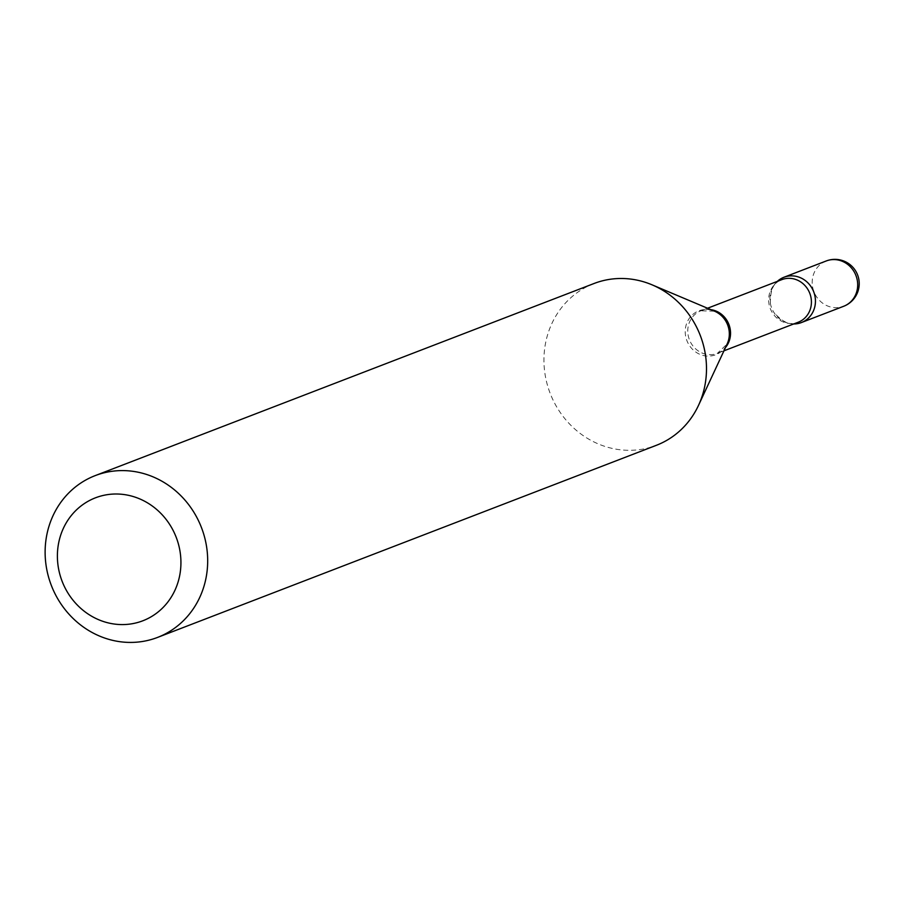 <?xml version="1.0" encoding="UTF-8"?>
<svg xmlns="http://www.w3.org/2000/svg" width="903" height="903" viewBox="0 0 903 903"><rect width="100%" height="100%" fill="white"/><g stroke="black" fill="none" stroke-linecap="round" stroke-linejoin="round"><path stroke-width="0.68" stroke-dasharray="4.51 3.39" d="M783.973 277.244A24.279 22.519 -111.1 0 0 771.534 307.618A24.279 22.519 -111.1 0 0 800.713 322.811M777.325 281.375A24.279 22.519 -111.1 0 0 770.428 303.724A24.279 22.519 -111.1 0 0 771.399 307.246A24.279 22.519 -111.1 0 0 773.623 311.998A24.279 22.519 -111.1 0 0 793.726 323.963M594.061 283.497A86.699 80.435 -111.1 0 0 549.159 390.615A86.699 80.435 -111.1 0 0 656.379 445.303M826.211 260.978A24.279 22.519 -111.1 0 0 813.648 290.969A24.279 22.519 -111.1 0 0 842.962 306.535M710.898 309.661A22.823 21.175 -111.1 0 0 700.954 310.779A22.823 21.175 -111.1 0 0 689.136 338.975A22.823 21.175 -111.1 0 0 717.354 353.366A22.823 21.175 -111.1 0 0 725.481 347.531M707.546 308.239L700.954 310.779L714.555 311.196A23.523 21.83 -111.1 0 0 691.495 315.689A23.523 21.83 -111.1 0 0 686.641 339.912A23.523 21.83 -111.1 0 0 706.315 356.008A23.523 21.83 -111.1 0 0 727.163 343.93L717.354 353.366L723.946 350.827M770.428 303.724C770.067 289.75 773.86 281.713 781.829 279.637A22.823 21.175 -111.1 0 0 770.011 307.821A22.823 21.175 -111.1 0 0 798.229 322.224C790.926 326.017 782.72 322.608 773.623 311.998"/><path stroke-width="1.35" d="M800.713 322.811A24.279 22.519 -111.1 0 0 801.412 322.552A24.279 22.519 -111.1 0 0 813.851 292.188A24.279 22.519 -111.1 0 0 784.673 276.995A24.279 22.519 -111.1 0 0 783.973 277.244L826.211 260.978A24.279 22.519 -111.1 0 1 826.911 260.719A24.279 22.519 -111.1 0 1 856.236 276.295A24.279 22.519 -111.1 0 1 843.662 306.286L801.412 322.552M793.726 323.963A24.279 22.519 -111.1 0 0 813.987 292.561A24.279 22.519 -111.1 0 0 777.325 281.375M61.359 579.218A65.885 61.133 -111.1 0 0 140.936 621.478A65.885 61.133 -111.1 0 0 176.965 539.373A65.885 61.133 -111.1 0 0 97.389 497.113A65.885 61.133 -111.1 0 0 61.359 579.218M50.342 582.717A86.699 80.435 -111.1 0 0 157.562 637.416A86.699 80.435 -111.1 0 0 202.464 530.298A86.699 80.435 -111.1 0 0 95.244 475.599A86.699 80.435 -111.1 0 0 50.342 582.717M157.562 637.416L656.379 445.303A86.699 80.435 -111.1 0 0 698.482 405.436A86.699 80.435 -111.1 0 0 701.281 338.185A86.699 80.435 -111.1 0 0 652.034 284.817A86.699 80.435 -111.1 0 0 594.061 283.497L95.244 475.599M842.962 306.535A24.279 22.519 -111.1 0 0 843.662 306.286A24.279 24.279 0 0 0 857.85 275.607A24.279 24.279 0 0 0 826.211 260.978M725.481 347.531A22.823 21.175 -111.1 0 0 729.172 325.182A22.823 21.175 -111.1 0 0 710.898 309.661M698.482 405.436L727.163 343.93A23.523 21.83 -111.1 0 0 727.92 325.678A23.523 21.83 -111.1 0 0 714.555 311.196L652.034 284.817M723.946 350.827L798.229 322.224A22.823 21.175 -111.1 0 0 810.047 294.028A22.823 21.175 -111.1 0 0 781.829 279.637L707.546 308.239"/></g></svg>
